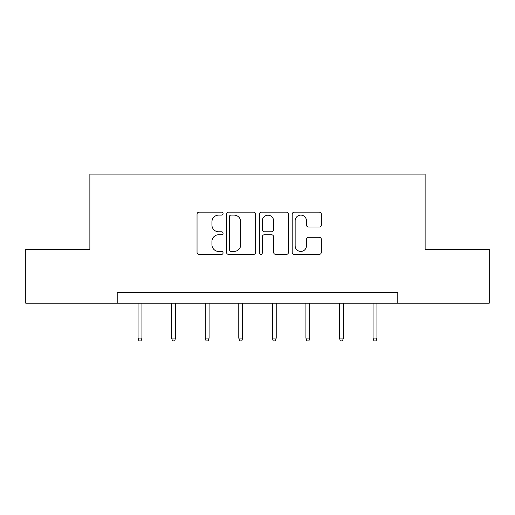 <?xml version="1.0" encoding="UTF-8"?>
<svg xmlns="http://www.w3.org/2000/svg" width="515" height="515" viewBox="0 0 515 515"><rect width="100%" height="100%" fill="white"/><g stroke="black" fill="none" stroke-linecap="round" stroke-linejoin="round"><path stroke-width="0.77" d="M223.072 213.628A1.481 1.481 0 0 0 221.592 212.148L199.151 212.148A2.111 2.111 0 0 0 197.039 214.259L197.039 252.279A2.111 2.111 0 0 0 199.151 254.391L221.592 254.391A1.481 1.481 0 0 0 223.072 252.917A1.481 1.481 0 0 0 221.592 251.436L218.688 251.436A6.759 6.759 0 0 1 211.929 244.677L211.929 241.509A6.759 6.759 0 0 1 218.688 234.75L221.592 234.75A1.481 1.481 0 0 0 223.072 233.269A1.481 1.481 0 0 0 221.592 231.795L218.688 231.795A6.759 6.759 0 0 1 211.929 225.036L211.929 221.862A6.759 6.759 0 0 1 218.688 215.109L221.592 215.109A1.481 1.481 0 0 0 223.072 213.628M319.229 227.038A2.111 2.111 0 0 0 321.341 224.926L321.341 214.259A2.111 2.111 0 0 0 319.229 212.148L294.303 212.148A2.111 2.111 0 0 0 292.192 214.259L292.192 252.279A2.111 2.111 0 0 0 294.303 254.391L319.229 254.391A2.111 2.111 0 0 0 321.341 252.279L321.341 239.398A2.111 2.111 0 0 0 319.229 237.286L308.562 237.286A2.111 2.111 0 0 0 306.451 239.398L306.451 245.784A5.652 5.652 0 0 1 300.799 251.436A5.652 5.652 0 0 1 295.147 245.784L295.147 220.755A5.652 5.652 0 0 1 300.799 215.109A5.652 5.652 0 0 1 306.451 220.755L306.451 224.926A2.111 2.111 0 0 0 308.562 227.038L319.229 227.038M117.201 303.206L25.75 303.206L25.75 249.408L89.874 249.408L89.874 174.096L425.126 174.096L425.126 249.408L489.25 249.408L489.25 303.206L397.799 303.206L397.799 292.443L117.201 292.443L117.201 303.206L397.799 303.206M255.652 214.259A2.111 2.111 0 0 0 253.541 212.148L228.615 212.148A2.111 2.111 0 0 0 226.503 214.259L226.503 252.279A2.111 2.111 0 0 0 228.615 254.391L253.541 254.391A2.111 2.111 0 0 0 255.652 252.279L255.652 214.259M261.459 212.148L286.385 212.148A2.111 2.111 0 0 1 288.497 214.259L288.497 252.279A2.111 2.111 0 0 1 286.385 254.391L275.718 254.391A2.111 2.111 0 0 1 273.607 252.279L273.607 236.861A2.111 2.111 0 0 0 271.495 234.75L264.42 234.75A2.111 2.111 0 0 0 262.302 236.861L262.302 252.917A1.481 1.481 0 0 1 260.828 254.391A1.481 1.481 0 0 1 259.348 252.917L259.348 214.259A2.111 2.111 0 0 1 261.459 212.148M230.939 215.109A1.481 1.481 0 0 0 229.458 216.583L229.458 249.955A1.481 1.481 0 0 0 230.939 251.436L234.003 251.436A6.759 6.759 0 0 0 240.763 244.677L240.763 221.862A6.759 6.759 0 0 0 234.003 215.109L230.939 215.109M273.607 220.864A5.652 5.652 0 0 0 267.955 215.212A5.652 5.652 0 0 0 262.302 220.864L262.302 229.677A2.111 2.111 0 0 0 264.42 231.795L271.495 231.795A2.111 2.111 0 0 0 273.607 229.677L273.607 220.864M141.947 338.104L141.084 340.904L138.934 340.904L138.072 338.104L141.947 338.104L141.947 303.206M138.072 338.104L138.072 303.206M175.518 338.104L174.656 340.904L172.506 340.904L171.643 338.104L175.518 338.104L175.518 303.206M171.643 338.104L171.643 303.206M209.084 338.104L208.221 340.904L206.071 340.904L205.208 338.104L209.084 338.104L209.084 303.206M205.208 338.104L205.208 303.206M242.655 338.104L241.793 340.904L239.642 340.904L238.78 338.104L242.655 338.104L242.655 303.206M238.78 338.104L238.78 303.206M276.22 338.104L275.358 340.904L273.207 340.904L272.345 338.104L276.22 338.104L276.22 303.206M272.345 338.104L272.345 303.206M309.792 338.104L308.929 340.904L306.779 340.904L305.916 338.104L309.792 338.104L309.792 303.206M305.916 338.104L305.916 303.206M343.357 338.104L342.494 340.904L340.344 340.904L339.482 338.104L343.357 338.104L343.357 303.206M339.482 338.104L339.482 303.206M376.929 338.104L376.066 340.904L373.916 340.904L373.053 338.104L376.929 338.104L376.929 303.206M373.053 338.104L373.053 303.206"/></g></svg>
